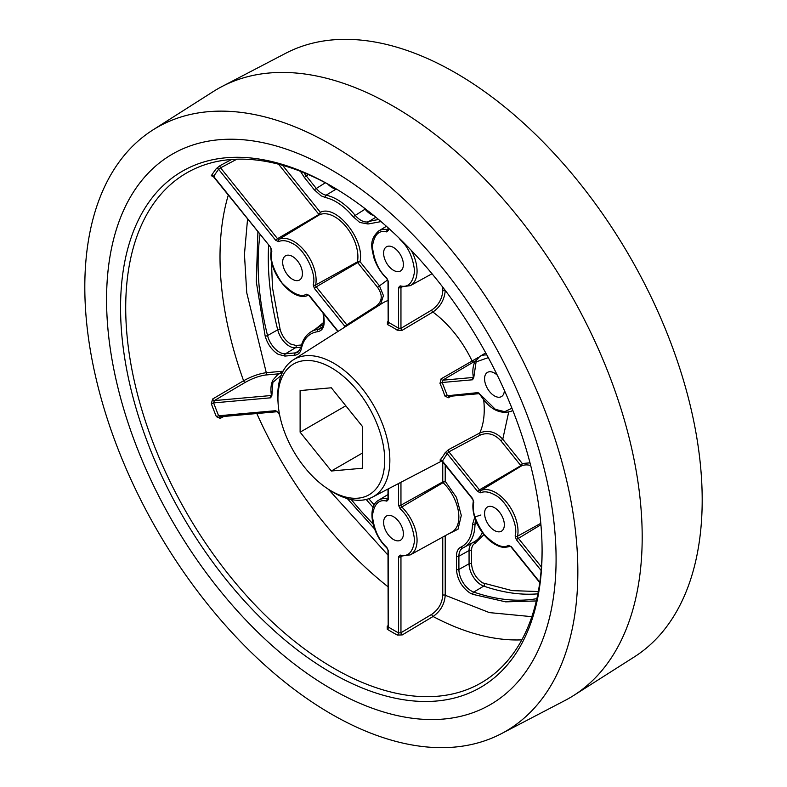 <?xml version="1.0" encoding="UTF-8"?>
<svg xmlns="http://www.w3.org/2000/svg" width="787" height="787" viewBox="0 0 787 787"><rect width="100%" height="100%" fill="white"/><g stroke="black" fill="none" stroke-linecap="round" stroke-linejoin="round"><path stroke-width="1.18" d="M445.216 290.373L445.216 290.915C444.301 299.975 440.179 307.019 432.87 312.046L402.068 330.373L397.189 330.186A82.143 47.427 -120 0 0 392.3 327.117A82.143 47.427 -120 0 0 387.411 324.539A1.761 1.102 115.6 0 0 388.503 322.355L388.503 281.815L386.82 278.145C378.862 271.053 374.051 260.566 372.399 246.705C374.051 234.752 378.862 229.824 386.82 231.929L388.503 230.197L388.503 228.161M381.056 221.6L368.011 224L359.738 222.446L353.156 216.71C344.224 206.105 334.918 199.701 325.247 197.478L321.086 195.825L314.259 189.765L304.333 177.429L300.457 171.32M270.944 248.338L272.489 287.796L280.113 329.34C281.992 335.862 285.465 340.741 290.531 343.998L296.03 345.473A1.761 1.387 -95.1 0 1 295.43 347.775L285.524 353.766A17.56 10.133 60 0 1 279.316 352.104A17.56 10.133 60 0 1 267.55 335.557A254.732 147.071 60 0 1 260.015 234.644M483.926 534.658L475.132 543.246C472.78 544.437 471.58 546.876 471.531 550.566L471.531 563.797C472.22 571.864 475.879 578.209 482.52 582.842L512.13 590.624L538.308 591.539M393.5 270.305A13.979 8.067 60 0 1 384.371 257.988A13.979 8.067 60 0 1 386.506 246.784A13.979 8.067 60 0 1 393.5 247.472A13.979 8.067 60 0 1 402.629 259.799A13.979 8.067 60 0 1 400.494 270.994A13.979 8.067 60 0 1 393.5 270.305M292.548 279.326A13.979 8.067 60 0 1 283.409 267A13.979 8.067 60 0 1 285.553 255.805A13.979 8.067 60 0 1 292.548 256.493A13.979 8.067 60 0 1 301.677 268.81A13.979 8.067 60 0 1 299.532 280.015A13.979 8.067 60 0 1 292.548 279.326M504.339 390.293A13.979 8.067 60 0 1 501.447 396.589A13.979 8.067 60 0 1 494.452 395.9A13.979 8.067 60 0 1 485.323 383.574A13.979 8.067 60 0 1 487.468 372.379A13.979 8.067 60 0 1 494.452 373.068A13.979 8.067 60 0 1 497.276 375.173M393.5 539.528A13.979 8.067 60 0 1 384.371 527.201A13.979 8.067 60 0 1 386.506 516.006A13.979 8.067 60 0 1 393.5 516.695A13.979 8.067 60 0 1 402.629 529.012A13.979 8.067 60 0 1 400.494 540.216A13.979 8.067 60 0 1 393.5 539.528M494.452 530.507A13.979 8.067 60 0 1 485.323 518.19A13.979 8.067 60 0 1 487.468 506.985A13.979 8.067 60 0 1 494.452 507.674A13.979 8.067 60 0 1 503.591 520A13.979 8.067 60 0 1 501.447 531.195A13.979 8.067 60 0 1 494.452 530.507M331.327 169.864A317.859 183.519 60 0 1 540.03 453.538A317.859 183.519 60 0 1 486.287 706.854A317.859 183.519 60 0 1 331.327 688.93A317.859 183.519 60 0 1 124.749 412.398A317.859 183.519 60 0 1 168.516 156.465A317.859 183.519 60 0 1 331.327 169.864M331.327 491.029A75.483 43.58 -120 0 0 384.705 460.208A75.483 43.58 -120 0 0 331.327 367.755A75.483 43.58 -120 0 0 278.096 403.298A75.483 43.58 -120 0 0 327.313 488.54A75.483 43.58 -120 0 0 331.327 491.029M327.313 488.54L329.596 490.055A79.261 45.754 -120 0 0 333.816 492.672A79.261 45.754 -120 0 0 372.448 497.138A79.261 45.754 -120 0 0 385.846 433.981A79.261 45.754 -120 0 0 333.816 363.25A79.261 45.754 -120 0 0 293.217 359.905A79.261 45.754 -120 0 0 277.929 400.563L278.096 403.298M441.054 460.169L439.982 460.031A82.143 47.427 -120 0 0 444.871 453.066L448.383 449.741L479.785 432.968A83.756 48.361 -120 0 0 483.68 399.757M451.374 396.146L448.383 397.76L444.871 396.018A82.143 47.427 -120 0 0 439.982 383.417L441.054 378.881L478.644 357.239M231.673 159.466L220.163 165.575A1.761 0.974 -117.9 0 0 220.576 167.838L218.599 169.254L275.686 240.271L278.549 241.599C282.572 239.907 287.235 240.556 292.548 243.547C304.313 248.672 316.984 273.915 313.216 284.717L314.397 288.435L344.804 326.261A1.761 1.417 -137.3 0 1 345.109 326.91M271.869 251.102A1.761 1.2 11.1 0 1 271.387 250.04C266.272 270.207 292.843 303.575 308.494 295.105L306.537 294.22C300.683 297.555 292.498 293.787 281.992 282.917C273.138 269.695 269.764 259.09 271.869 251.102L270.689 247.384L213.602 176.357A1.761 1.377 33 0 0 211.31 175.737A291.544 168.32 60 0 1 216.336 168.585L220.163 165.575M211.31 175.737L212.638 176.278M247.551 219.15L244.452 254.319L246.734 292.715L266.291 372.694C259.218 373.628 251.653 376.324 243.586 380.76L212.638 399.009L211.31 403.662L213.602 402.905L270.689 397.809L271.869 395.458L272.882 382.325L281.146 375.438M220.104 416.805L277.044 411.719L278.549 412.673L275.686 410.686L218.599 415.782L216.336 416.608L220.163 418.409L223.774 416.48M387.991 625.724L387.214 626.226L387.273 629.266A1.761 0.994 121.2 0 0 388.503 627.15L388.503 551.038L386.82 547.358C378.862 540.266 374.051 529.789 372.399 515.928C374.051 503.975 378.862 499.047 386.82 501.142L388.503 499.42L388.503 488.766M542.086 549.582A294.427 169.992 60 0 1 484.703 680.716A294.427 169.992 60 0 1 333.904 668.311A294.427 169.992 60 0 1 140.588 405.551A294.427 169.992 60 0 1 190.375 170.907A294.427 169.992 60 0 1 332.626 186.775M331.327 672.767A298.066 172.087 60 0 1 120.559 307.707A298.066 172.087 60 0 1 331.327 186.017L331.327 186.017A298.066 172.087 60 0 1 331.327 186.027A298.066 172.087 60 0 1 542.095 551.077A298.066 172.087 60 0 1 331.327 672.767M345.808 405.797L300.113 432.181L300.113 390.568L331.327 387.784L362.541 426.603L362.541 468.226L331.327 471.01L362.541 452.987M331.327 471.01L300.113 432.181M388.483 321.135L388.503 322.355L398.497 328.12A1.761 0.925 -56 0 1 397.189 330.186M398.497 328.12L400.957 328.336L400.957 287.599A1.761 1.013 180 0 1 398.497 287.58L398.497 328.12M343.211 328.12L346.801 324.854L316.236 286.842L314.397 288.435M216.336 168.585A1.761 1.397 -142.7 0 1 218.599 169.254L213.602 176.357L214.339 176.711M212.638 399.009A1.761 0.954 -120.5 0 0 214.339 400.593L213.602 402.905L218.599 415.782L220.576 416.667M473.312 377.445A1.731 0.994 60 0 1 473.203 377.465L442.648 380.2L442.196 382.492L472.603 379.777L473.784 377.426L476.096 361.892L488.304 357.623M477.601 392.644A1.761 1.387 -95.1 0 0 478.968 393.687L480.218 394.858L478.83 392.979L477.601 392.644L444.871 396.018M439.982 383.417L442.196 382.492L447.193 395.369L448.885 396.274M388.483 625.547L388.503 627.15L398.497 632.925A1.761 1.043 -61.2 0 1 397.327 635.07L402.275 634.912L433.076 616.496C440.523 611.233 444.576 604.16 445.216 595.277L489.366 612.601L531.855 616.674M398.497 483.552L398.497 505.185L400.18 508.855C408.138 515.947 412.949 526.434 414.601 540.295C412.949 552.248 408.138 557.176 400.18 555.071L398.497 556.803L398.497 632.925L400.957 632.748A1.761 0.964 -120.9 0 0 402.275 634.912M448.383 449.741A1.761 0.974 -118.1 0 0 448.885 451.856L447.193 453.637L477.601 491.462L480.464 492.78C484.487 491.088 489.15 491.747 494.452 494.728C506.228 499.853 518.899 525.096 515.131 535.898L516.311 539.616L541.141 570.506M473.784 502.283A1.761 1.2 11.1 0 1 473.302 501.221C471.954 509.356 473.892 518.161 479.126 527.644C483.474 535.111 488.747 540.669 494.944 544.329C498.378 545.814 501.24 548.785 510.409 546.296L508.451 545.401C502.598 548.736 494.413 544.968 483.907 534.098C475.053 520.886 471.679 510.281 473.784 502.283L472.603 498.565L442.196 460.739A1.761 1.417 42.7 0 0 439.982 460.031M444.871 453.066A1.761 1.348 -152 0 1 447.193 453.637L442.648 460.729M388.03 321.972A1.761 1.003 57.5 0 1 387.42 321.922L387.991 321.558M387.411 324.539L387.42 321.922M402.068 330.373A1.761 0.964 59.2 0 1 400.957 328.336L431.768 310.009C438.497 305.277 442.156 298.903 442.756 290.895L442.756 287.147M347.47 325.415A1.761 1.003 57.5 0 1 346.801 324.854L376.471 305.927C382.403 301.106 382.787 294.948 377.632 287.442L357.682 262.622L359.974 261.599L357.436 261.855A32.611 18.829 -120 0 0 334.839 216.858A32.611 18.829 -120 0 0 319.552 214.733L320.348 212.303C336.305 204.069 365.079 239.868 359.974 261.599L379.472 285.848L377.632 287.442M279.021 373.805L265.691 374.996C259.346 375.881 252.548 378.331 245.288 382.344L214.339 400.593L271.289 395.507A1.761 1.387 84.9 0 0 270.689 397.809M220.252 416.795A1.761 0.974 -118.2 0 0 220.163 418.409M475.427 360.889L442.648 380.2A1.761 0.964 59.4 0 1 441.054 378.881M448.383 397.76A1.761 0.974 61.7 0 1 448.56 396.402M387.214 626.226A1.761 0.994 -122.6 0 0 387.991 626.393M402 556.232L400.957 556.812L400.957 632.748L431.768 614.332C438.477 609.61 442.146 603.255 442.756 595.267L442.756 537.068M508.638 412.309L502.765 439.235L500.925 440.818C494.561 434.001 487.684 432.093 480.286 435.073L448.885 451.856L479.44 489.868L477.601 491.462M446.111 291.554L445.216 290.915A1.761 1.013 -0 0 0 442.756 290.895M380.574 304.362L383.426 295.597L379.472 285.848L387.676 279.887M282.563 165.29L320.348 212.303L318.961 214.458L278.568 164.208M530.674 465.481A32.611 18.829 -120 0 0 521.466 465.914L522.263 463.484L502.765 439.235C495.653 431.738 487.999 429.643 479.785 432.968A1.761 0.974 -118.1 0 0 480.286 435.073M400.18 555.071A1.761 1.289 -79.1 0 0 401.095 556.084L410.322 554.874L451.905 532.042A32.611 18.829 -120 0 0 443.101 482.647L445.216 481.3L442.756 481.9L442.756 461.979M445.216 465.048L445.216 481.3L456.48 497.404L461.29 515.446L458.034 529.218L447.685 534.353M530.005 462.854L522.263 463.484L520.876 465.638L500.925 440.818M323.575 313.718L324.116 319.935C324.588 326.831 322.434 330.747 317.653 331.691C309.104 332.98 303.674 338.626 301.362 348.641C300.447 352.615 298.273 354.799 294.84 355.193L284.924 356.078L278.096 354.248C271.81 350.215 267.501 344.145 265.15 336.039L256.296 281.746L257.91 232.027M374.553 528.923L347.274 498.555M536.331 600.953L505.628 601.848L472.78 594.333L470.085 593.093C461.841 587.338 457.286 579.458 456.43 569.434L456.43 556.212C456.499 551.628 457.995 548.598 460.907 547.122C468.265 543.384 472.141 535.79 472.525 524.358L474.679 517.443M475.2 516.872L480.916 514.993M315.361 329.202L323.673 322.395M368.759 498.722L374.228 504.939M84.809 287.068A348.631 201.285 60 0 1 152.757 130.042A348.631 201.285 60 0 1 422.845 217.92A348.631 201.285 60 0 1 577.845 571.726A348.631 201.285 60 0 1 501.289 733.72A348.631 201.285 60 0 1 234.182 634.932A348.631 201.285 60 0 1 84.809 287.068M501.289 733.72L564.958 700.499A351.71 203.056 -120 0 0 573.644 695.492A351.71 203.056 -120 0 0 642.192 537.078A351.71 203.056 -120 0 0 491.501 186.145A351.71 203.056 -120 0 0 222.042 86.501A351.71 203.056 -120 0 0 213.356 91.508L152.757 130.042M573.644 695.492L634.243 656.958A348.631 201.285 -120 0 0 702.191 499.932A348.631 201.285 -120 0 0 552.818 152.068A348.631 201.285 -120 0 0 285.711 53.28L222.042 86.501M106.57 299.631A317.859 183.519 -120 0 0 242.76 616.792A317.859 183.519 -120 0 0 486.287 706.854A317.859 183.519 -120 0 0 556.084 559.163A317.859 183.519 -120 0 0 414.769 236.582A317.859 183.519 -120 0 0 168.516 156.465A317.859 183.519 -120 0 0 106.57 299.631M313.216 284.717A1.761 1.2 -168.9 0 0 315.656 285.002L357.436 261.855L357.682 262.622L316.236 286.842A1.731 0.994 60 0 1 315.656 285.002A31.598 18.239 -120 0 0 293.767 241.402A31.598 18.239 -120 0 0 278.952 239.337A1.731 0.994 60 0 1 278.136 239.228A1.731 0.994 60 0 1 277.526 238.687L275.686 240.271M541.426 566.974L518.151 538.033A1.731 0.994 60 0 1 517.571 536.183A31.598 18.239 -120 0 0 495.682 492.593A31.598 18.239 -120 0 0 480.867 490.527A1.731 0.994 60 0 1 480.05 490.409A1.731 0.994 60 0 1 479.44 489.868L520.876 465.638L521.466 465.914L480.867 490.527A1.761 1.436 -114 0 0 480.464 492.78M540.797 523.325L517.571 536.183A1.761 1.2 -168.9 0 1 515.131 535.898M325.247 197.478A1.761 1.279 -78.3 0 1 326.084 195.186A17.56 10.133 60 0 1 322.306 193.681A17.56 10.133 60 0 1 316.099 188.182L306.182 175.835A17.56 10.133 60 0 1 303.998 172.737M368.011 224A1.761 1.426 -106.9 0 1 368.483 221.718A17.56 10.133 60 0 1 360.958 220.311A17.56 10.133 60 0 1 354.976 215.087A51.981 30.014 -120 0 0 337.289 199.632A51.981 30.014 -120 0 0 326.084 195.186L336.029 189.195A52.227 30.152 -120 0 1 337.082 189.431M284.924 356.078A1.761 1.387 -95.1 0 1 285.524 353.766L295.44 352.881A1.761 1.387 -95.1 0 0 294.84 355.193M472.78 594.333A1.761 1.2 -71 0 1 473.754 592.08A17.56 10.133 60 0 1 471.315 590.948A17.56 10.133 60 0 1 458.9 569.454L458.9 556.222A17.56 10.133 60 0 1 462.648 548.126A17.56 10.133 60 0 1 462.854 548.018M280.113 329.34A1.761 0.639 -14 0 0 277.713 329.822A17.304 9.995 -120 0 0 289.311 346.132A17.304 9.995 -120 0 0 295.43 347.775L300.939 347.283M471.531 563.797A1.761 1.013 -0 0 0 469.062 563.777A17.304 9.995 -120 0 0 481.3 584.977A17.304 9.995 -120 0 0 483.72 586.099L473.754 592.08A254.732 147.071 60 0 0 536.862 598.651M327.717 184.04A17.304 9.995 -120 0 0 332.301 187.709A17.304 9.995 -120 0 0 336.029 189.195M365.453 208.929L365.05 209.194A17.304 9.995 -120 0 0 370.943 214.339A17.304 9.995 -120 0 0 373.914 215.628M473.518 361.961A1.761 0.964 -120.6 0 1 471.934 360.653A83.756 48.361 -120 0 0 432.87 312.046A1.761 0.964 -120.7 0 1 431.768 310.009M236.877 159.19L220.576 167.838L277.526 238.687L318.961 214.458L319.552 214.733L278.952 239.337A1.761 1.436 66 0 0 278.549 241.599M228.279 195.166A289.931 167.385 -120 0 0 243.586 380.76A1.761 0.954 -120.5 0 0 245.288 382.344M216.336 416.608A291.544 168.32 60 0 1 211.31 403.662M256.818 413.529A289.931 167.385 -120 0 0 387.991 586.758M397.327 635.07A291.544 168.32 60 0 1 392.3 632.236A291.544 168.32 60 0 1 387.273 629.266M282.139 373.068A31.598 18.239 -120 0 0 277.772 374.563L282.946 371.425M486.878 354.986A31.598 18.239 -120 0 0 479.686 356.531L485.727 352.871M375.871 217.242L368.483 221.718A162.742 93.958 -120 0 1 378.685 219.583M398.999 237.979L400.18 239.642C408.138 246.734 412.949 257.211 414.601 271.072C412.949 283.025 408.138 287.953 400.18 285.858L398.497 287.58M338.164 331.327L309.399 295.538M279.474 414.1L278.549 412.673M511.934 408.217L504.733 411.69L495.367 409.348L480.464 394.641M539.823 582.193L511.314 546.729M386.82 278.145A1.761 0.639 133.9 0 0 386.84 278.687L387.991 281.097A1.761 1.013 0 0 0 388.503 281.815M402 287.019L400.957 287.599A1.731 0.994 60 0 1 401.213 286.891M401.331 286.802L401.085 286.862A1.761 1.289 -79.1 0 1 400.18 285.858M401.085 286.862L410.322 285.661A31.598 18.239 -120 0 0 411.217 250.305M387.991 227.699L387.991 229.479A1.761 1.013 -0 0 0 388.503 230.197M388.011 229.617A1.731 0.994 60 0 1 387.647 229.627A1.761 1.289 100.9 0 0 386.82 231.929M387.991 229.42L387.647 229.627A31.598 18.239 -120 0 0 378.734 230.935L386.407 226.282M306.537 294.22A1.761 1.436 66 0 0 308.396 295.145M212.893 176.052L212.362 176.268L213.523 176.809L270.689 247.384M277.772 374.563L272.863 380.131C270.954 384.233 270.453 389.191 271.377 395.015A1.761 0.787 -9.1 0 0 271.869 395.458M277.054 411.719A1.761 1.387 -95.1 0 1 275.686 410.686M473.321 377.396L473.203 377.465A1.761 1.387 84.9 0 0 472.603 379.777M473.784 377.426A1.761 0.787 170.9 0 1 473.292 376.983L473.469 377.386M480.218 394.858C489.563 409.27 499.912 414.739 511.284 411.247A31.598 18.239 -120 0 0 512.75 410.273M400.18 508.855A1.761 0.639 -46.1 0 1 401.793 507.015A1.731 0.994 60 0 1 400.957 505.195A1.761 1.013 180 0 1 398.497 505.185M410.322 554.874A31.598 18.239 -120 0 0 401.793 507.015L443.101 482.647L442.756 481.9L400.957 505.195L400.957 482.274M388.139 498.781L387.991 498.702A1.761 1.013 -0 0 0 388.503 499.42M388.011 498.84A1.731 0.994 60 0 1 387.647 498.85A1.761 1.289 100.9 0 0 386.82 501.142M387.991 498.643L387.647 498.85A31.598 18.239 -120 0 0 378.734 500.158C366.467 506.71 371.848 534.196 386.84 547.909A1.761 0.639 -46.1 0 1 386.82 547.358M386.84 547.909L387.991 550.32A1.761 1.013 0 0 0 388.503 551.038M401.213 556.104A1.731 0.994 60 0 0 400.957 556.812A1.761 1.013 180 0 1 398.497 556.803M473.302 501.221L472.603 498.565M510.31 546.326A1.761 1.436 -114 0 1 508.451 545.401M540.915 524.722L516.311 539.616M387.991 300.545A83.756 48.361 -120 0 0 382.118 303.379L293.217 359.905M431.768 614.332A1.761 0.964 -120.9 0 0 433.076 616.496A289.931 167.385 -120 0 0 521.83 639.861M376.471 305.927A1.761 1.003 -122.5 0 0 377.199 306.507M328.356 489.239L387.991 555.11M283.074 371.189L266.291 372.694A1.761 1.387 -95.1 0 1 265.691 374.996M445.216 535.711L445.216 595.277A1.761 1.013 -0 0 0 442.756 595.267M304.333 177.429L308.347 174.566M314.259 189.765L325.346 182.771M353.156 216.71L365.05 209.194A52.227 30.152 -120 0 0 363.722 207.611M265.15 336.039A1.761 0.639 -14 0 0 267.55 335.557L277.713 329.822A254.486 146.933 -120 0 1 268.623 245.357M301.362 348.641A1.761 1.21 -168.1 0 1 300.88 347.569L298.125 352.025A17.56 10.133 60 0 1 295.44 352.881L299.896 350.185M317.653 331.691A1.761 1.397 -97 0 1 318.233 329.389A51.981 30.014 -120 0 0 310.973 331.858C305.799 335.095 302.434 340.338 300.88 347.569M324.116 319.935A1.761 0.876 174 0 1 323.614 319.394C323.89 324.254 322.916 327.303 320.683 328.553A17.56 10.133 60 0 1 318.233 329.389L322.345 326.9M372.999 523.867A254.732 147.071 60 0 1 351.209 499.519M472.525 524.358A1.761 1.033 1.1 0 0 474.994 524.408A17.56 10.133 60 0 1 475.682 520.374M460.907 547.122A1.761 1.436 64.7 0 0 462.963 547.959A51.981 30.014 -120 0 0 463.907 547.477A51.981 30.014 -120 0 0 474.994 524.408L476.922 523.325M456.43 556.212A1.761 1.013 -0 0 0 458.9 556.222L469.062 550.556L469.062 563.777L458.9 569.454A1.761 1.013 -0 0 1 456.43 569.434M323.309 324.637A52.227 30.152 -120 0 0 320.84 325.877L310.973 331.858M366.191 499.47A254.486 146.933 -120 0 0 373.136 507.369M462.648 548.126L474.02 541.928A52.227 30.152 -120 0 0 482.333 532.583M472.151 542.951A17.304 9.995 -120 0 0 469.062 550.556A1.761 1.013 -0 0 1 471.531 550.566M484.694 583.846A1.761 1.2 -71 0 1 483.72 586.099A254.486 146.933 -120 0 0 537.875 593.831M296.03 345.473L301.539 344.981M475.132 543.246A1.761 1.436 64.7 0 0 473.331 542.312M372.448 497.138L441.901 460.916M387.991 281.097L388.158 321.913M386.84 278.687C380.947 272.892 376.639 265.957 373.914 257.88C371.769 247.935 368.69 240.153 378.734 230.935M309.271 295.922L337.879 331.514M271.387 250.04L270.561 247.767M278.303 412.89L279.631 414.916M478.968 393.687L448.433 396.412M479.686 356.531L474.777 362.099C472.869 366.201 472.367 371.159 473.292 376.983M387.991 498.702L387.991 489.032M388.168 626.324L387.991 550.32M472.475 498.948L441.96 460.995L440.454 460.395L441.192 460.07M539.764 582.655L511.186 547.113M410.322 285.661L432.033 273.738M511.284 411.247L512.809 410.411M378.734 500.158L387.991 494.541M323.614 319.394L323.063 313.078"/></g></svg>

